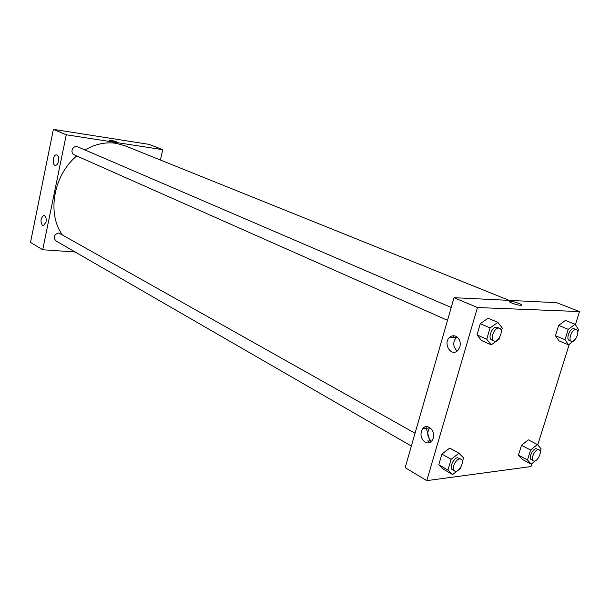 <?xml version="1.0" encoding="UTF-8"?>
<svg xmlns="http://www.w3.org/2000/svg" width="610" height="610" viewBox="0 0 610 610"><rect width="100%" height="100%" fill="white"/><g stroke="black" fill="none" stroke-linecap="round" stroke-linejoin="round"><path stroke-width="0.91" d="M162.74 149.663L149.122 144.372L53.375 129.358L30.5 242.422L42.7 249.757L66.269 134.779L162.74 149.663L160.415 160.026M451.225 307.486L77.516 146.743C74.885 146.08 73.063 147.246 72.064 150.235C71.744 152.378 72.415 153.888 74.069 154.78L447.526 320.341M75.137 251.991L42.7 249.757M415.044 433.252L58.766 232.951C54.076 234.431 53.062 237.038 55.716 240.775L411.361 446.062M509.167 300.379L124.875 145.721L116.098 143.32C105.69 141.81 95.328 144.029 85.026 149.969M76.715 155.954C53.665 174.91 46.863 213.187 62.09 234.484M42.555 225.578C40.123 221.567 40.527 218.189 43.76 215.437C45.765 215.856 46.535 218.037 46.063 221.994L43.424 225.761L42.555 225.578M56.951 155.001C58.446 156.023 58.956 158.12 58.476 161.299C57.874 163.808 56.882 165.157 55.51 165.34C51.964 165.638 52.864 154.627 56.356 154.871L56.951 155.001M66.269 134.779L53.375 129.358L30.5 242.422M109.762 140.704L109.236 140.254C110.128 139.888 118.271 141.924 117.013 142.199L109.762 140.704M53.375 129.358L149.122 144.372M117.097 142.138C115.016 141.116 112.4 140.491 109.236 140.254L109.236 140.254M454.069 335.79L452.986 337.238M425.902 426.703L430.263 442.273M429.226 442.715L427.93 440.512M454.038 297.695L405.154 467.641L426.779 480.642L477.462 307.539L454.038 297.695L556.633 302.682L579.5 311.565L575.367 324.772M425.109 442.189C420.534 438.285 419.779 433.733 422.829 428.525C427.213 422.875 435.822 430.66 433.306 438.14L431.949 440.816C429.981 443.035 427.701 443.485 425.109 442.189M455.845 336.27C459.536 338.481 460.893 342.019 459.909 346.899L457.79 350.521C451.049 357.422 442.486 343.003 449.783 337.216C451.659 335.683 453.68 335.37 455.845 336.27M559.057 340.891L555.436 335.736L559.057 340.891L568.573 344.886L564.99 339.717L568.23 329.339L575.032 324.268L578.532 329.53L577.792 331.886M558.63 325.435L555.436 335.736L558.63 325.435L565.424 320.425L558.63 325.435L568.23 329.339M518.447 455.121L522.236 459.345L518.447 455.121L521.489 445.308L518.447 455.121L527.482 459.932L530.57 450.05L537.395 444.499L541.07 448.823L540.193 451.621M528.306 439.825L521.489 445.308L528.306 439.825L537.395 444.499M438.773 464.736L443.485 469.258L438.773 464.736L441.914 454.084L438.773 464.736L447.938 470.051L451.118 459.315L458.972 453.238L463.547 457.866L462.357 461.846M449.738 448.083L441.914 454.084L449.738 448.083L458.972 453.238M477.462 307.539L579.5 311.565M531.889 463.623L530.967 466.566L426.779 480.642M569.221 344.398L537.745 444.919M488.122 318.214L480.291 323.666L476.989 334.89L481.526 340.517L476.989 334.89L480.291 323.666L488.122 318.214L497.92 322.385L502.327 328.134L501.26 331.695M429.92 427.633L429.6 427.961C426.619 432.879 427.259 437.332 431.514 441.304M456.943 336.918L456.501 337.269C452.658 342.058 452.872 346.663 457.134 351.078M520.452 305.267C516.479 305.183 506.483 301.348 509.983 301.264C513.163 300.951 524.699 305.145 520.948 305.267L520.452 305.267C516.479 305.191 506.483 301.355 509.983 301.271L509.983 301.271C512.507 300.989 522.16 304.123 521.58 305.038M575.52 339.122L568.573 344.886M576.435 329.629L573.659 328.637C569.77 328.241 565.653 339.282 569.267 340.41L571.402 341.303C575.131 343.171 580.423 330.925 576.435 329.629L575.809 329.507C571.928 329.118 567.803 340.174 571.402 341.303M564.99 339.717L555.436 335.736M575.032 324.268L565.424 320.425M535.145 460.939L531.241 464.157L527.482 459.932M539.141 449.89L536.091 448.67C532.378 448.808 528.359 458.567 531.478 459.849L533.506 460.924C536.884 463.036 542.801 451.461 539.141 449.89L538.127 449.722C534.413 449.867 530.387 459.643 533.506 460.924M531.241 464.157L522.236 459.345M530.57 450.05L521.489 445.308M499.498 337.589L498.988 339.297L491.233 344.863L486.727 339.221L490.082 327.913L497.92 322.385M499.559 328.279L496.502 327.151C491.942 326.716 487.542 338.497 491.721 339.938L493.909 340.906C498.309 343.209 504.249 329.949 499.559 328.279L498.698 328.096C494.138 327.661 489.731 339.473 493.909 340.906M491.233 344.863L481.526 340.517M486.727 339.221L476.989 334.89M490.082 327.913L480.291 323.666M457.515 470.722L452.62 474.572L447.938 470.051M460.687 467.443L460.382 468.472L459.116 469.464M461.061 459.17L457.622 457.759C453.329 457.95 448.998 468.205 452.521 469.822L454.58 471.012C458.507 473.634 465.308 461.198 461.061 459.17L459.688 458.926C455.395 459.116 451.057 469.395 454.58 471.012M452.62 474.572L443.485 469.258M451.118 459.315L441.914 454.084M43.76 215.437L44.278 215.483M56.356 154.871L56.738 154.925M422.829 428.525L429.6 427.961M449.783 337.216L456.501 337.269"/></g></svg>
